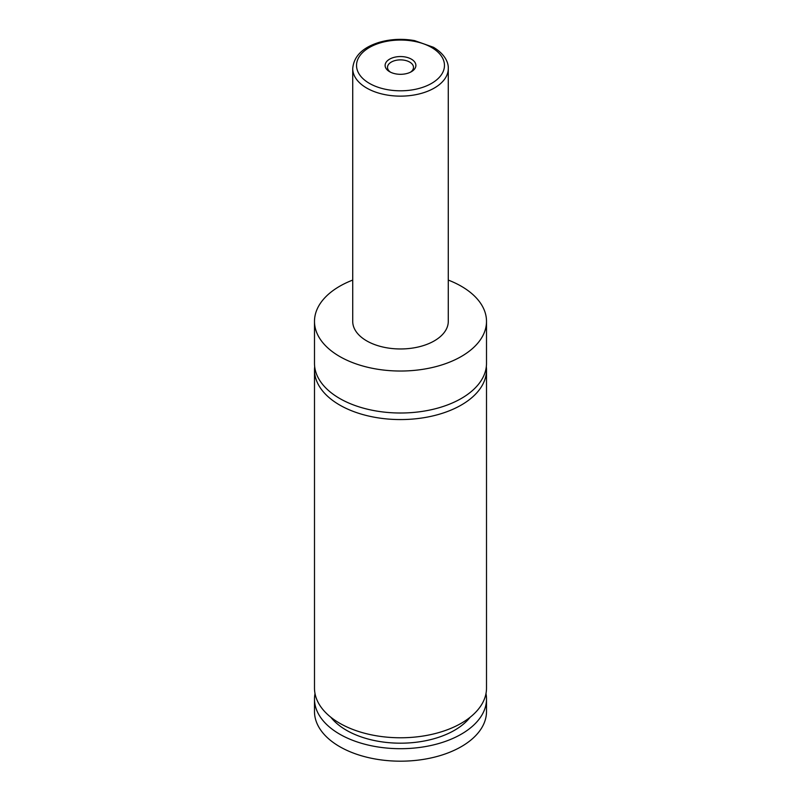 <?xml version="1.0" encoding="UTF-8"?>
<svg xmlns="http://www.w3.org/2000/svg" width="801" height="801" viewBox="0 0 801 801"><rect width="100%" height="100%" fill="white"/><g stroke="black" fill="none" stroke-linecap="round" stroke-linejoin="round"><path stroke-width="1.2" d="M448.28 280.08A86.007 49.662 180 0 1 461.316 286.257A86.007 49.662 180 0 1 486.507 321.371L486.507 363.354A86.007 49.662 180 0 1 433.411 409.231A86.007 49.662 180 0 1 339.684 398.467A86.007 49.662 180 0 1 314.493 363.354L314.493 321.371A86.007 49.662 180 0 1 352.72 280.08M486.327 366.628A86.007 49.662 180 0 1 486.507 369.912A86.007 49.662 180 0 1 433.411 415.789A86.007 49.662 180 0 1 339.684 405.026A86.007 49.662 180 0 1 314.493 369.912A86.007 49.662 180 0 1 314.673 366.628M389.616 71.71A15.389 8.881 0 0 0 411.384 71.71A15.389 8.881 0 0 0 411.384 59.154A15.389 8.881 0 0 0 389.616 59.154A15.389 8.881 0 0 0 389.616 71.71L389.616 71.71M410.462 72.2A12.996 7.499 0 0 0 413.496 67.384A12.996 7.499 0 0 0 409.691 62.078A12.996 7.499 0 0 0 395.524 60.445A12.996 7.499 0 0 0 387.504 67.384A12.996 7.499 0 0 0 390.538 72.2M448.28 68.556L448.28 321.371A47.78 27.584 180 0 1 418.783 346.863A47.78 27.584 180 0 1 366.708 340.886A47.78 27.584 180 0 1 352.72 321.371L352.72 68.556A47.78 27.584 180 0 0 366.708 88.06A47.78 27.584 180 0 0 418.783 94.037A47.78 27.584 180 0 0 448.28 68.556C448.59 63.139 445.456 54.488 433.501 47.299L414.628 40.631C402.603 38.498 390.918 39.039 379.574 42.233C362.763 47.369 353.812 56.14 352.72 68.556M486.507 321.371A86.007 49.662 180 0 1 433.411 367.248A86.007 49.662 180 0 1 339.684 356.485A86.007 49.662 180 0 1 314.493 321.371M486.507 369.912L486.507 688.119A86.007 49.662 180 0 1 433.411 733.996A86.007 49.662 180 0 1 339.684 723.233A86.007 49.662 180 0 1 314.493 688.119L314.493 369.912M470.137 717.275A76.455 44.145 180 0 1 400.5 743.188A76.455 44.145 180 0 1 330.863 717.275M485.987 693.586A86.007 49.662 180 0 1 486.507 699.043L486.507 711.528A86.007 49.662 180 0 1 433.411 757.406A86.007 49.662 180 0 1 339.684 746.642A86.007 49.662 180 0 1 314.493 711.528L314.493 699.043A86.007 49.662 180 0 1 315.013 693.586M486.507 699.043A86.007 49.662 180 0 1 433.411 744.92A86.007 49.662 180 0 1 339.684 734.157A86.007 49.662 180 0 1 314.493 699.043M369.411 83.374A43.965 25.382 0 0 0 431.589 83.374A43.965 25.382 0 0 0 431.589 47.479A43.965 25.382 0 0 0 369.411 47.479A43.965 25.382 0 0 0 369.411 83.374"/></g></svg>
